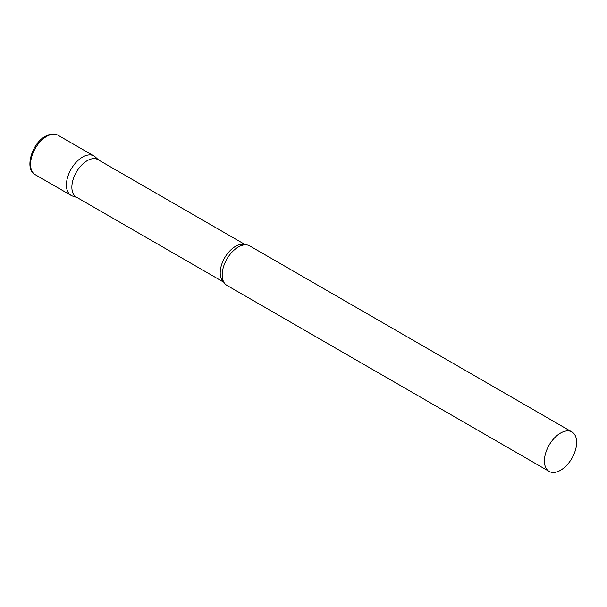 <?xml version="1.0" encoding="UTF-8"?>
<svg xmlns="http://www.w3.org/2000/svg" width="607" height="607" viewBox="0 0 607 607"><rect width="100%" height="100%" fill="white"/><g stroke="black" fill="none" stroke-linecap="round" stroke-linejoin="round"><path stroke-width="0.91" d="M35.274 174.725L71.14 195.439A22.785 13.157 -60 0 1 67.65 177.176A22.785 13.157 -60 0 1 82.529 157.099A22.785 13.157 -60 0 1 93.926 155.969L58.06 135.262A22.785 13.157 -60 0 0 46.663 136.393A22.785 13.157 -60 0 0 31.776 156.469A22.785 13.157 -60 0 0 35.274 174.725C24.31 169.899 31.359 143.639 45.449 136.272C50.26 133.608 54.463 133.267 58.06 135.262M245.532 244.826L97.977 159.641A21.632 12.489 120 0 0 81.308 165.438A21.632 12.489 120 0 0 71.869 187.206A21.632 12.489 120 0 0 76.345 197.108L223.9 282.293M98.653 160.036L95.253 156.94A22.785 13.157 120 0 0 77.309 161.121A22.785 13.157 120 0 0 66.421 185.006A22.785 13.157 120 0 0 72.65 196.099L77.021 197.503M571.931 431.941L249.689 245.896A22.785 13.157 120 0 0 243.278 245.061A22.785 13.157 120 0 0 222.177 274.933A22.785 13.157 120 0 0 222.974 280.229A22.785 13.157 120 0 0 226.897 285.366L549.145 471.411A22.785 13.157 120 0 0 566.703 465.303A22.785 13.157 120 0 0 576.65 442.374A22.785 13.157 120 0 0 571.931 431.941A22.785 13.157 120 0 0 554.373 438.049A22.785 13.157 120 0 0 544.426 460.979A22.785 13.157 120 0 0 549.145 471.411M245.372 244.833A21.632 12.489 120 0 0 229.067 251.723A21.632 12.489 120 0 0 220.212 272.854A21.632 12.489 120 0 0 223.824 282.164"/></g></svg>
